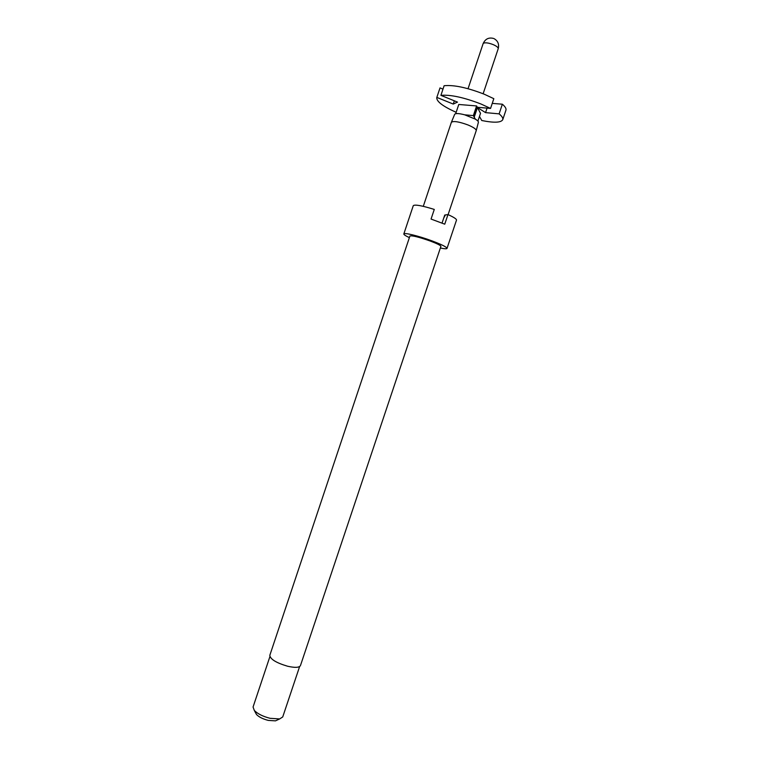 <?xml version="1.0" encoding="UTF-8"?>
<svg xmlns="http://www.w3.org/2000/svg" width="759" height="759" viewBox="0 0 759 759"><rect width="100%" height="100%" fill="white"/><g stroke="black" fill="none" stroke-linecap="round" stroke-linejoin="round"><path stroke-width="1.14" d="M481.035 104.03C463.929 97.427 450.552 94.533 440.913 95.349L444.119 85.72C453.816 84.761 467.221 87.608 484.318 94.239L493.824 98.679L490.561 108.423L481.035 104.03M451.368 122.322L454.65 114.372C455.504 113.157 458.844 113.309 464.688 114.818L475.314 119.116C477.544 120.463 478.568 121.525 478.388 122.322L476.225 130.652C476.291 129.191 473.521 127.284 467.914 124.931C458.863 121.639 453.351 120.776 451.368 122.322L423.285 206.334M442.061 223.042L444.746 215.034L445.22 215.214M269.815 655.34C270.28 659.22 276.229 662.854 287.642 666.241C294.995 667.892 299.264 667.673 300.45 665.596L440.903 246.39C440.732 245.423 437.099 243.611 429.992 240.935C418.626 236.969 411.938 235.337 409.917 236.021L269.815 655.34M409.386 237.624C405.572 235.85 403.722 234.626 403.826 233.952C403.826 232.33 418.731 235.945 431.843 240.821C441.738 244.55 446.795 247.073 447.013 248.402C446.7 249.009 444.48 248.867 440.362 247.994M444.85 215.015L444.024 217.482L445.372 214.939L447.971 214.579L444.755 224.18L431.055 219.057L434.281 209.427C421.852 205.585 414.85 204.323 413.276 205.661L403.826 233.952M269.9 656.62L253.06 707.027L254.312 710.452C257.671 713.858 262.927 716.468 270.081 718.308L279.654 718.934L282.728 716.951L299.615 666.563M255.489 712.635L256.504 714.523C259.018 717.075 262.946 719.039 268.297 720.405L275.47 720.86L277.414 719.968M447.971 214.579C453.806 217.207 456.652 219.057 456.501 220.119L447.013 248.402M502.363 104.211C505.228 106.649 506.424 108.651 505.93 110.197L502.743 119.694C503.217 118.205 502.003 116.26 499.118 113.859L502.363 104.211L492.249 103.376M479.47 116.44L481.766 120.52C494.024 122.977 501.016 122.702 502.743 119.694M477.914 121.089L480.513 113.319L477.439 107.531L485.561 112.626L487.069 108.12M485.561 112.626L499.118 113.859M440.021 87.902L436.767 97.617L440.021 87.902L442.99 89.116M436.767 97.617C436.482 101.507 442.943 106.402 456.159 112.304M436.852 97.408L453.256 104.068L454.347 100.814M453.256 104.068L457.497 102.104L440.913 95.349M490.561 108.423L477.297 107.266L474.071 116.895L473.36 115.605L464.688 114.818M475.314 119.116L474.071 116.895M474.223 117.161L477.439 107.531M477.297 107.266L476.595 105.937L458.778 104.476L455.694 113.698M476.595 105.937L473.36 115.605M493.559 38.443C488.73 37.2 485.238 38.946 483.113 43.671L483.54 43.178C485.57 42.419 488.834 42.912 493.341 44.667C496.728 46.195 498.35 47.542 498.208 48.718C499.318 44.269 497.961 40.92 494.137 38.69M483.132 93.755L498.208 48.718M448.095 214.636L476.225 130.652M256.504 714.523L254.312 710.452M275.47 720.86L279.654 718.934M468.047 88.708L483.113 43.671"/></g></svg>
